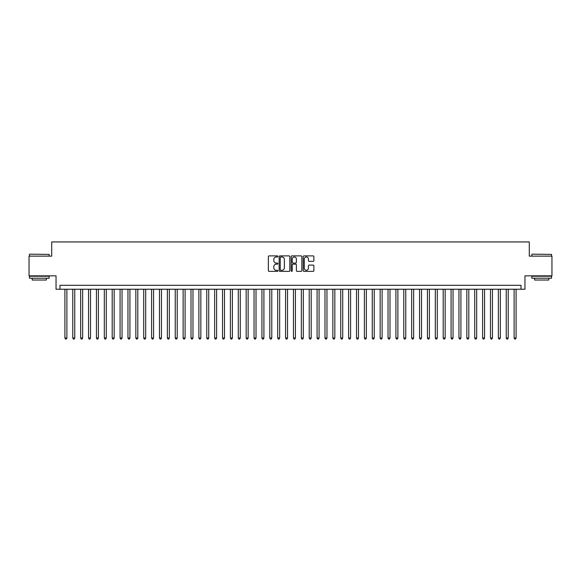 <?xml version="1.0" encoding="UTF-8"?>
<svg xmlns="http://www.w3.org/2000/svg" width="581" height="581" viewBox="0 0 581 581"><rect width="100%" height="100%" fill="white"/><g stroke="black" fill="none" stroke-linecap="round" stroke-linejoin="round"><path stroke-width="0.87" d="M277.892 256.432A0.545 0.545 0 0 0 277.348 255.887L269.134 255.887A0.777 0.777 0 0 0 268.357 256.664L268.357 270.586A0.777 0.777 0 0 0 269.134 271.363L277.348 271.363A0.545 0.545 0 0 0 277.892 270.819A0.545 0.545 0 0 0 277.348 270.281L276.287 270.281A2.477 2.477 0 0 1 273.811 267.805L273.811 266.643A2.477 2.477 0 0 1 276.287 264.166L277.348 264.166A0.545 0.545 0 0 0 277.892 263.629A0.545 0.545 0 0 0 277.348 263.084L276.287 263.084A2.477 2.477 0 0 1 273.811 260.608L273.811 259.446A2.477 2.477 0 0 1 276.287 256.976L277.348 256.976A0.545 0.545 0 0 0 277.892 256.432M313.108 261.341A0.777 0.777 0 0 0 313.878 260.571L313.878 256.664A0.777 0.777 0 0 0 313.108 255.887L303.979 255.887A0.777 0.777 0 0 0 303.209 256.664L303.209 270.586A0.777 0.777 0 0 0 303.979 271.363L313.108 271.363A0.777 0.777 0 0 0 313.878 270.586L313.878 265.873A0.777 0.777 0 0 0 313.108 265.096L309.201 265.096A0.777 0.777 0 0 0 308.424 265.873L308.424 268.211A2.07 2.07 0 0 1 306.361 270.281A2.07 2.07 0 0 1 304.291 268.211L304.291 259.046A2.07 2.07 0 0 1 306.361 256.976A2.07 2.07 0 0 1 308.424 259.046L308.424 260.571A0.777 0.777 0 0 0 309.201 261.341L313.108 261.341M521.019 289.236L524.955 289.236L524.955 275.844L551.95 275.844L551.95 256.141L529.291 256.141L529.291 241.95L51.709 241.95L51.709 256.141L29.05 256.141L29.05 275.844L56.045 275.844L56.045 289.236L521.019 289.236L521.019 285.3L59.981 285.3L59.981 289.236M289.825 256.664A0.777 0.777 0 0 0 289.047 255.887L279.919 255.887A0.777 0.777 0 0 0 279.149 256.664L279.149 270.586A0.777 0.777 0 0 0 279.919 271.363L289.047 271.363A0.777 0.777 0 0 0 289.825 270.586L289.825 256.664M291.952 255.887L301.081 255.887A0.777 0.777 0 0 1 301.851 256.664L301.851 270.586A0.777 0.777 0 0 1 301.081 271.363L297.174 271.363A0.777 0.777 0 0 1 296.397 270.586L296.397 264.943A0.777 0.777 0 0 0 295.627 264.166L293.035 264.166A0.777 0.777 0 0 0 292.258 264.943L292.258 270.819A0.545 0.545 0 0 1 291.72 271.363A0.545 0.545 0 0 1 291.175 270.819L291.175 256.664A0.777 0.777 0 0 1 291.952 255.887M280.776 256.976A0.545 0.545 0 0 0 280.231 257.514L280.231 269.737A0.545 0.545 0 0 0 280.776 270.281L281.894 270.281A2.477 2.477 0 0 0 284.37 267.805L284.37 259.446A2.477 2.477 0 0 0 281.894 256.976L280.776 256.976M296.397 259.082A2.07 2.07 0 0 0 294.327 257.013A2.07 2.07 0 0 0 292.258 259.082L292.258 262.314A0.777 0.777 0 0 0 293.035 263.084L295.627 263.084A0.777 0.777 0 0 0 296.397 262.314L296.397 259.082M64.905 289.236L64.905 338.019L66.88 338.019L66.88 289.236M66.88 338.019L66.285 339.05L65.5 339.05L64.905 338.019M29.682 254.166L49.145 254.405L29.682 254.166M39.297 278.205L29.442 278.205L29.442 276.236L49.145 276.236L49.145 278.205L39.297 278.205M46.386 278.205L46.386 280.02L32.202 280.02L32.202 278.205M532.087 254.166L551.558 254.405L532.087 254.166M541.703 278.205L531.855 278.205L531.855 276.236L551.558 276.236L551.558 278.205L541.703 278.205M548.798 278.205L548.798 280.02L534.614 280.02L534.614 278.205M72.792 289.236L72.792 338.019L74.76 338.019L74.76 289.236M74.76 338.019L74.172 339.05L73.38 339.05L72.792 338.019M80.672 289.236L80.672 338.019L82.64 338.019L82.64 289.236M82.64 338.019L82.052 339.05L81.26 339.05L80.672 338.019M88.552 289.236L88.552 338.019L90.52 338.019L90.52 289.236M90.52 338.019L89.932 339.05L89.14 339.05L88.552 338.019M96.431 289.236L96.431 338.019L98.4 338.019L98.4 289.236M98.4 338.019L97.811 339.05L97.02 339.05L96.431 338.019M104.311 289.236L104.311 338.019L106.287 338.019L106.287 289.236M106.287 338.019L105.691 339.05L104.907 339.05L104.311 338.019M112.191 289.236L112.191 338.019L114.166 338.019L114.166 289.236M114.166 338.019L113.571 339.05L112.787 339.05L112.191 338.019M120.078 289.236L120.078 338.019L122.046 338.019L122.046 289.236M122.046 338.019L121.451 339.05L120.666 339.05L120.078 338.019M127.958 289.236L127.958 338.019L129.926 338.019L129.926 289.236M129.926 338.019L129.338 339.05L128.546 339.05L127.958 338.019M135.838 289.236L135.838 338.019L137.806 338.019L137.806 289.236M137.806 338.019L137.218 339.05L136.426 339.05L135.838 338.019M143.718 289.236L143.718 338.019L145.686 338.019L145.686 289.236M145.686 338.019L145.097 339.05L144.306 339.05L143.718 338.019M151.597 289.236L151.597 338.019L153.566 338.019L153.566 289.236M153.566 338.019L152.977 339.05L152.193 339.05L151.597 338.019M159.477 289.236L159.477 338.019L161.453 338.019L161.453 289.236M161.453 338.019L160.857 339.05L160.073 339.05L159.477 338.019M167.357 289.236L167.357 338.019L169.332 338.019L169.332 289.236M169.332 338.019L168.737 339.05L167.953 339.05L167.357 338.019M175.244 289.236L175.244 338.019L177.212 338.019L177.212 289.236M177.212 338.019L176.624 339.05L175.832 339.05L175.244 338.019M183.124 289.236L183.124 338.019L185.092 338.019L185.092 289.236M185.092 338.019L184.504 339.05L183.712 339.05L183.124 338.019M191.004 289.236L191.004 338.019L192.972 338.019L192.972 289.236M192.972 338.019L192.384 339.05L191.592 339.05L191.004 338.019M198.884 289.236L198.884 338.019L200.852 338.019L200.852 289.236M200.852 338.019L200.263 339.05L199.472 339.05L198.884 338.019M206.763 289.236L206.763 338.019L208.739 338.019L208.739 289.236M208.739 338.019L208.143 339.05L207.359 339.05L206.763 338.019M214.643 289.236L214.643 338.019L216.619 338.019L216.619 289.236M216.619 338.019L216.023 339.05L215.239 339.05L214.643 338.019M222.53 289.236L222.53 338.019L224.498 338.019L224.498 289.236M224.498 338.019L223.903 339.05L223.119 339.05L222.53 338.019M230.41 289.236L230.41 338.019L232.378 338.019L232.378 289.236M232.378 338.019L231.79 339.05L230.998 339.05L230.41 338.019M238.29 289.236L238.29 338.019L240.258 338.019L240.258 289.236M240.258 338.019L239.67 339.05L238.878 339.05L238.29 338.019M246.17 289.236L246.17 338.019L248.138 338.019L248.138 289.236M248.138 338.019L247.55 339.05L246.758 339.05L246.17 338.019M254.05 289.236L254.05 338.019L256.018 338.019L256.018 289.236M256.018 338.019L255.429 339.05L254.645 339.05L254.05 338.019M261.929 289.236L261.929 338.019L263.905 338.019L263.905 289.236M263.905 338.019L263.309 339.05L262.525 339.05L261.929 338.019M269.809 289.236L269.809 338.019L271.785 338.019L271.785 289.236M271.785 338.019L271.189 339.05L270.405 339.05L269.809 338.019M277.696 289.236L277.696 338.019L279.664 338.019L279.664 289.236M279.664 338.019L279.076 339.05L278.284 339.05L277.696 338.019M285.576 289.236L285.576 338.019L287.544 338.019L287.544 289.236M287.544 338.019L286.956 339.05L286.164 339.05L285.576 338.019M293.456 289.236L293.456 338.019L295.424 338.019L295.424 289.236M295.424 338.019L294.836 339.05L294.044 339.05L293.456 338.019M301.336 289.236L301.336 338.019L303.304 338.019L303.304 289.236M303.304 338.019L302.716 339.05L301.924 339.05L301.336 338.019M309.215 289.236L309.215 338.019L311.191 338.019L311.191 289.236M311.191 338.019L310.595 339.05L309.811 339.05L309.215 338.019M317.095 289.236L317.095 338.019L319.071 338.019L319.071 289.236M319.071 338.019L318.475 339.05L317.691 339.05L317.095 338.019M324.982 289.236L324.982 338.019L326.95 338.019L326.95 289.236M326.95 338.019L326.355 339.05L325.571 339.05L324.982 338.019M332.862 289.236L332.862 338.019L334.83 338.019L334.83 289.236M334.83 338.019L334.242 339.05L333.45 339.05L332.862 338.019M340.742 289.236L340.742 338.019L342.71 338.019L342.71 289.236M342.71 338.019L342.122 339.05L341.33 339.05L340.742 338.019M348.622 289.236L348.622 338.019L350.59 338.019L350.59 289.236M350.59 338.019L350.002 339.05L349.21 339.05L348.622 338.019M356.502 289.236L356.502 338.019L358.47 338.019L358.47 289.236M358.47 338.019L357.881 339.05L357.097 339.05L356.502 338.019M364.381 289.236L364.381 338.019L366.357 338.019L366.357 289.236M366.357 338.019L365.761 339.05L364.977 339.05L364.381 338.019M372.261 289.236L372.261 338.019L374.237 338.019L374.237 289.236M374.237 338.019L373.641 339.05L372.857 339.05L372.261 338.019M380.148 289.236L380.148 338.019L382.116 338.019L382.116 289.236M382.116 338.019L381.528 339.05L380.737 339.05L380.148 338.019M388.028 289.236L388.028 338.019L389.996 338.019L389.996 289.236M389.996 338.019L389.408 339.05L388.616 339.05L388.028 338.019M395.908 289.236L395.908 338.019L397.876 338.019L397.876 289.236M397.876 338.019L397.288 339.05L396.496 339.05L395.908 338.019M403.788 289.236L403.788 338.019L405.756 338.019L405.756 289.236M405.756 338.019L405.168 339.05L404.376 339.05L403.788 338.019M411.668 289.236L411.668 338.019L413.643 338.019L413.643 289.236M413.643 338.019L413.047 339.05L412.263 339.05L411.668 338.019M419.547 289.236L419.547 338.019L421.523 338.019L421.523 289.236M421.523 338.019L420.927 339.05L420.143 339.05L419.547 338.019M427.434 289.236L427.434 338.019L429.403 338.019L429.403 289.236M429.403 338.019L428.807 339.05L428.023 339.05L427.434 338.019M435.314 289.236L435.314 338.019L437.282 338.019L437.282 289.236M437.282 338.019L436.694 339.05L435.903 339.05L435.314 338.019M443.194 289.236L443.194 338.019L445.162 338.019L445.162 289.236M445.162 338.019L444.574 339.05L443.782 339.05L443.194 338.019M451.074 289.236L451.074 338.019L453.042 338.019L453.042 289.236M453.042 338.019L452.454 339.05L451.662 339.05L451.074 338.019M458.954 289.236L458.954 338.019L460.922 338.019L460.922 289.236M460.922 338.019L460.334 339.05L459.549 339.05L458.954 338.019M466.833 289.236L466.833 338.019L468.809 338.019L468.809 289.236M468.809 338.019L468.213 339.05L467.429 339.05L466.833 338.019M474.713 289.236L474.713 338.019L476.689 338.019L476.689 289.236M476.689 338.019L476.093 339.05L475.309 339.05L474.713 338.019M482.6 289.236L482.6 338.019L484.569 338.019L484.569 289.236M484.569 338.019L483.98 339.05L483.189 339.05L482.6 338.019M490.48 289.236L490.48 338.019L492.448 338.019L492.448 289.236M492.448 338.019L491.86 339.05L491.068 339.05L490.48 338.019M498.36 289.236L498.36 338.019L500.328 338.019L500.328 289.236M500.328 338.019L499.74 339.05L498.948 339.05L498.36 338.019M506.24 289.236L506.24 338.019L508.208 338.019L508.208 289.236M508.208 338.019L507.62 339.05L506.828 339.05L506.24 338.019M514.12 289.236L514.12 338.019L516.095 338.019L516.095 289.236M516.095 338.019L515.5 339.05L514.715 339.05L514.12 338.019M29.442 256.141L29.442 254.405M33.938 276.236L33.938 275.844M44.657 276.236L44.657 275.844M49.145 256.141L49.145 254.405M531.855 256.141L531.855 254.405M536.343 276.236L536.343 275.844M547.062 276.236L547.062 275.844M551.558 256.141L551.558 254.405"/></g></svg>
